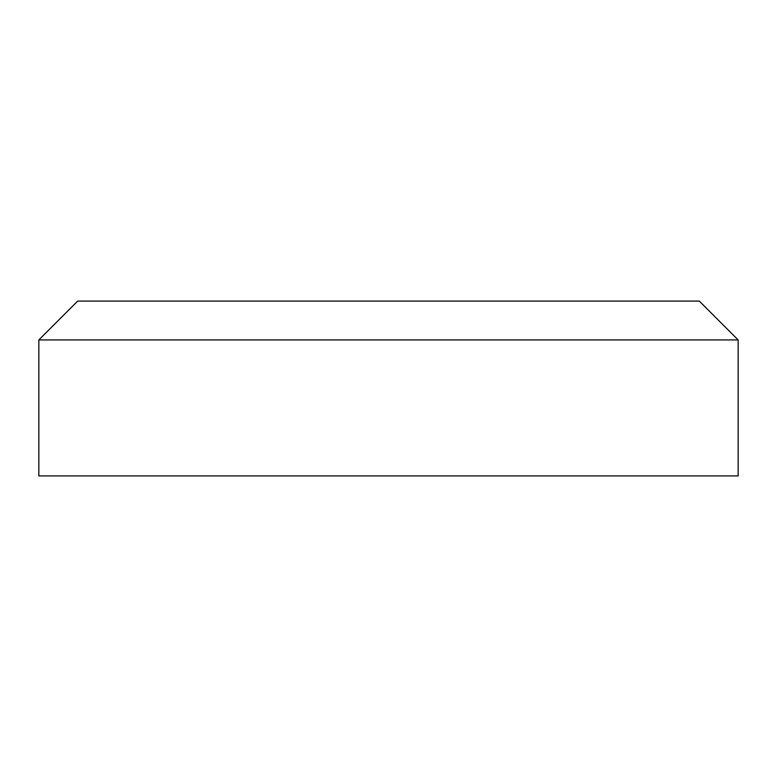 <?xml version="1.0" encoding="UTF-8"?>
<svg xmlns="http://www.w3.org/2000/svg" width="777" height="777" viewBox="0 0 777 777"><rect width="100%" height="100%" fill="white"/><g stroke="black" fill="none" stroke-linecap="round" stroke-linejoin="round"><path stroke-width="1.17" d="M347.232 339.938L738.15 339.938L699.3 301.087L77.7 301.087L38.85 339.938L347.232 339.938M38.85 339.938L38.85 475.912L738.15 475.912L738.15 339.938"/></g></svg>
